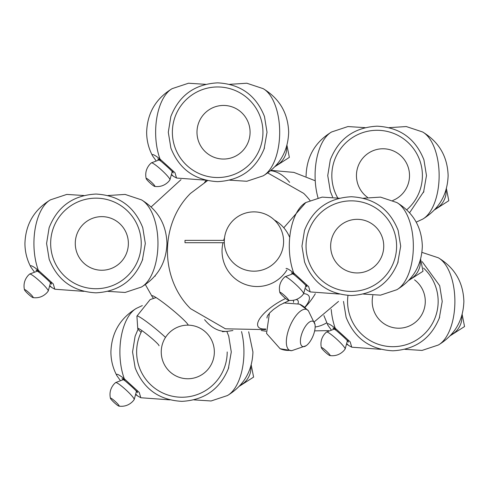 <?xml version="1.0" encoding="UTF-8"?>
<svg xmlns="http://www.w3.org/2000/svg" width="489" height="489" viewBox="0 0 489 489"><rect width="100%" height="100%" fill="white"/><g stroke="black" fill="none" stroke-linecap="round" stroke-linejoin="round"><path stroke-width="0.73" d="M159.004 345.772A13.741 1.216 -140.7 0 0 149.145 336.126A13.741 1.216 -140.7 0 0 137.745 328.37A13.741 1.216 -140.7 0 0 137.751 328.614A13.741 1.216 -140.7 0 0 141.101 332.343M265.643 328.944A29.646 10.306 -31.1 0 1 258.131 326.64A29.646 10.306 -31.1 0 1 285.625 298.504M303.675 293.663A29.646 10.306 -31.1 0 1 308.889 296.004A29.646 10.306 -31.1 0 1 304.775 307.257M315.326 293.724A75.648 65.514 90 0 1 304.94 307.392M286.939 269.983A35.514 35.171 -90 0 1 247.428 285.136A35.514 35.171 -90 0 1 222.037 251.016A35.514 35.171 -90 0 1 223.015 242.697M265.723 329.61L225.429 328.816L190.533 308.657A75.648 65.514 -90 0 1 167.452 251.016A75.648 65.514 -90 0 1 190.533 193.375L207.568 180.594M267.74 172.935L303.687 193.375A75.648 65.514 90 0 1 309.995 200.466M223.656 240.362A35.514 35.171 -90 0 1 224.518 237.905M274.341 220.001A35.514 35.171 -90 0 1 289.72 237.477M145.367 284.592L152.323 296.854A23.454 2.078 39.3 0 1 151.908 295.729A23.454 2.078 39.3 0 1 170.319 308.119A23.454 2.078 39.3 0 1 188.234 325.154M293.473 302.398A13.949 4.853 148.9 0 0 293.125 300.319M313.804 333.889A13.637 5.648 -67.5 0 1 306.12 345.711A13.637 5.648 -67.5 0 1 301.75 333.889A13.637 5.648 -67.5 0 1 309.219 322.22A13.637 5.648 -67.5 0 1 314.977 324.372A13.637 5.648 -67.5 0 1 313.804 333.889M253.95 271.181A29.652 29.652 0 0 0 283.602 241.529A29.652 29.652 0 0 0 253.95 211.878A29.652 29.652 0 0 0 224.298 241.529A29.652 29.652 0 0 0 253.95 271.181M170.905 148.167L168.295 132.244L170.838 116.529C179.243 95.294 194.848 84.071 217.66 82.855C240.466 84.071 256.071 95.294 264.482 116.529L267.025 132.244L264.06 149.157M159.695 159.445L157.702 158.937L161.046 161.303A8.894 4.444 -51.7 0 1 160.05 159.102A45.281 22.641 -90 0 1 155.636 132.244A45.281 22.641 -90 0 1 172.152 88.65C155.802 98.589 147.299 113.124 146.645 132.244C146.682 140.661 148.68 148.577 152.647 155.997L152.647 155.997A17.427 2.243 42.6 0 1 152.366 154.677A17.427 2.243 42.6 0 1 160.05 159.102L174.976 172.721L176.529 178.002M250.081 132.244A26.809 26.547 -90 0 1 223.534 159.053A26.809 26.547 -90 0 1 196.988 132.244A26.809 26.547 -90 0 1 223.534 105.441A26.809 26.547 -90 0 1 250.081 132.244M172.03 174.799A8.894 7.09 122.7 0 0 173.717 176.468L176.633 178.045L205.673 180.16M146.18 178.393A5.929 0.764 42.5 0 1 151.07 181.829A5.929 0.764 42.5 0 1 154.934 186.401A5.929 0.764 42.5 0 1 154.75 186.431A5.929 0.764 42.5 0 1 150.037 182.959A5.929 0.764 42.5 0 1 146.162 178.571A5.929 0.764 42.5 0 1 146.18 178.393M304.568 262.055L301.957 246.132L304.5 230.417C312.905 209.182 328.516 197.959 351.322 196.743C374.128 197.959 389.733 209.182 398.144 230.411L400.687 246.132L397.722 263.045M286.028 268.559A17.427 2.243 42.6 0 1 293.712 272.99L308.638 286.609L310.191 291.89M383.743 246.132A26.809 26.547 -90 0 1 357.196 272.941A26.809 26.547 -90 0 1 330.65 246.132A26.809 26.547 -90 0 1 357.196 219.329A26.809 26.547 -90 0 1 383.743 246.132M305.692 288.687A8.894 7.09 122.7 0 0 307.379 290.35L310.295 291.933L339.335 294.048M293.357 273.333L291.365 272.819L294.708 275.191A8.894 4.444 -51.7 0 1 293.712 272.99A45.281 22.641 -90 0 1 289.299 246.132A45.281 22.641 -90 0 1 305.814 202.538L283.797 227.776M279.842 292.275A5.929 0.764 42.5 0 1 284.732 295.717A5.929 0.764 42.5 0 1 288.596 300.283A5.929 0.764 42.5 0 1 288.418 300.319A5.929 0.764 42.5 0 1 283.699 296.847A5.929 0.764 42.5 0 1 279.824 292.459A5.929 0.764 42.5 0 1 279.842 292.275M422.154 261.639L439.684 285.686L442.227 301.407L439.269 318.321M346.108 317.324L343.498 301.407M323.907 315.594L327.85 325.154A17.427 2.243 42.6 0 1 327.575 323.834A17.427 2.243 42.6 0 1 335.252 328.26L350.185 341.878L351.738 347.159M414.538 279.861A26.809 26.547 -90 0 1 398.737 328.211A26.809 26.547 -90 0 1 372.85 295.484M347.233 343.956A8.894 7.09 122.7 0 0 348.926 345.625L351.835 347.202L380.882 349.317M334.898 328.602L332.905 328.095L336.255 330.466A8.894 4.444 -51.7 0 1 335.252 328.26A45.281 22.641 -90 0 1 331.2 309.409M321.389 347.551A5.929 0.764 42.5 0 1 326.279 350.986A5.929 0.764 42.5 0 1 330.136 355.558A5.929 0.764 42.5 0 1 329.959 355.589A5.929 0.764 42.5 0 1 325.246 352.117A5.929 0.764 42.5 0 1 321.365 347.728A5.929 0.764 42.5 0 1 321.389 347.551M330.289 159.854C338.694 138.619 354.305 127.397 377.111 126.18C399.916 127.397 415.522 138.619 423.932 159.854L426.475 175.575L423.517 192.489M330.356 191.492L327.746 175.575L330.289 159.86M367.483 197.33A26.809 26.547 -90 0 1 382.985 148.766A26.809 26.547 -90 0 1 392.74 200.502M226.823 331.383L228.742 336.236L231.285 351.958L228.32 368.871M135.166 367.881L132.556 351.958L135.098 336.243L138.094 329.176M123.955 379.152L121.963 378.645L125.306 381.017A8.894 4.444 -51.7 0 1 124.31 378.81A45.281 22.641 -90 0 1 119.897 351.958A45.281 22.641 -90 0 1 136.413 308.363C120.062 318.302 111.559 332.832 110.905 351.958C110.936 360.369 112.941 368.284 116.908 375.705L116.908 375.705A17.427 2.243 42.6 0 1 116.626 374.385A17.427 2.243 42.6 0 1 124.31 378.81L139.237 392.429L140.789 397.71M214.341 351.958A26.809 26.547 -90 0 1 187.794 378.761A26.809 26.547 -90 0 1 161.248 351.958A26.809 26.547 -90 0 1 187.794 325.148A26.809 26.547 -90 0 1 214.341 351.958M136.29 394.507A8.894 7.09 122.7 0 0 137.977 396.176L140.893 397.753L169.934 399.868M110.441 398.101A5.929 0.764 42.5 0 1 115.331 401.542A5.929 0.764 42.5 0 1 119.188 406.108A5.929 0.764 42.5 0 1 119.01 406.145A5.929 0.764 42.5 0 1 114.298 402.667A5.929 0.764 42.5 0 1 110.422 398.278A5.929 0.764 42.5 0 1 110.441 398.101M49.193 259.366L46.583 243.443L49.126 227.727C57.531 206.486 73.136 195.264 95.948 194.054C118.754 195.264 134.359 206.486 142.77 227.721L145.312 243.443L142.348 260.356M37.983 270.637L35.99 270.13L39.334 272.501A8.894 4.444 -51.7 0 1 38.338 270.295A45.281 22.641 -90 0 1 33.924 243.443A45.281 22.641 -90 0 1 50.44 199.848C34.089 209.787 25.587 224.317 24.933 243.443C24.963 251.853 26.968 259.769 30.935 267.19L30.935 267.19A17.427 2.243 42.6 0 1 30.654 265.869A17.427 2.243 42.6 0 1 38.338 270.295L53.264 283.913L54.817 289.195M128.369 243.443A26.809 26.547 -90 0 1 101.822 270.246A26.809 26.547 -90 0 1 75.275 243.443A26.809 26.547 -90 0 1 101.822 216.633A26.809 26.547 -90 0 1 128.369 243.443M50.318 285.992A8.894 7.09 122.7 0 0 52.005 287.66L54.921 289.237L83.961 291.358M24.468 289.586A5.929 0.764 42.5 0 1 29.358 293.027A5.929 0.764 42.5 0 1 33.215 297.593A5.929 0.764 42.5 0 1 33.038 297.63A5.929 0.764 42.5 0 1 28.325 294.152A5.929 0.764 42.5 0 1 24.45 289.763A5.929 0.764 42.5 0 1 24.468 289.586M224.323 242.697L184.995 242.697L184.995 240.362L224.323 240.362M165.508 337.398A22.158 1.962 -140.7 0 0 147.623 322.495A22.158 1.962 -140.7 0 0 136.957 316.041A22.158 1.962 -140.7 0 0 136.92 316.12A22.158 1.962 -140.7 0 0 136.914 316.23M326.676 322.838A25.202 15.373 140.1 0 1 322.312 325.02A25.202 15.373 140.1 0 1 315.154 327M298.015 303.541A17.91 6.229 148.9 0 0 297.997 300.662A17.91 6.229 148.9 0 0 296.78 299.653A17.91 6.229 148.9 0 0 296.297 299.482M267.611 315.588A17.91 6.229 148.9 0 0 267.599 315.619A17.91 6.229 148.9 0 0 267.006 318.058M295.912 299.623A28.772 26.192 113.5 0 1 296.78 299.653M270.619 170.71A80.398 40.196 90 0 1 289.622 182.348M204.598 182.348A80.398 40.196 -90 0 1 206.352 180.325M222.422 331.701L227.727 331.291A80.398 40.196 -90 0 1 204.598 319.69M306.12 345.711L291.756 350.674A22.127 9.157 -67.5 0 1 289.763 350.362A22.127 9.157 -67.5 0 1 288.534 329.953A22.127 9.157 -67.5 0 1 306.847 309.549A24.316 22.133 -66.5 0 0 299.531 304.146L283.693 302.911M289.763 350.362A24.316 22.133 113.5 0 1 280.124 348.73L266.542 333.437L269.433 313.198M306.847 309.549A22.127 9.157 -67.5 0 1 308.357 310.692L299.531 304.146M279.684 132.244A45.281 22.641 90 0 1 263.161 175.844C279.519 165.905 288.021 151.37 288.669 132.244C288.021 113.124 279.519 98.589 263.161 88.65A45.281 22.641 90 0 1 279.684 132.244M262.941 132.244A45.281 45.281 0 0 0 217.66 86.963A45.281 45.281 0 0 0 172.373 132.244A45.281 45.281 0 0 0 217.66 177.531A45.281 45.281 0 0 0 262.941 132.244M276.224 165.258A13.319 8.515 -60.8 0 0 277.012 164.915A13.319 8.515 -60.8 0 0 285.937 153.552A13.319 8.515 -60.8 0 0 286.45 146.975M277.012 164.915A13.344 7.543 -116.1 0 1 276.676 164.744M151.315 162.886A12.61 1.626 42.5 0 1 151.339 162.868A12.61 1.626 42.5 0 1 161.718 170.196A12.61 1.626 42.5 0 1 169.94 179.891A12.61 1.626 42.5 0 1 169.921 179.915M413.346 246.132A45.281 22.641 90 0 1 396.824 289.726C413.181 279.787 421.683 265.258 422.331 246.132C421.683 227.012 413.181 212.477 396.824 202.538A45.281 22.641 90 0 1 413.346 246.132M396.603 246.132A45.281 45.281 0 0 0 351.322 200.851A45.281 45.281 0 0 0 306.041 246.132A45.281 45.281 0 0 0 351.322 291.42A45.281 45.281 0 0 0 396.603 246.132M409.892 279.146A13.319 8.515 -60.8 0 0 410.674 278.797A13.319 8.515 -60.8 0 0 419.599 267.44A13.319 8.515 -60.8 0 0 420.112 260.863M410.674 278.797A13.344 7.543 -116.1 0 1 410.338 278.632M284.977 276.774A12.61 1.626 42.5 0 1 285.001 276.756A12.61 1.626 42.5 0 1 295.38 284.085A12.61 1.626 42.5 0 1 303.602 293.779A12.61 1.626 42.5 0 1 303.583 293.803M454.886 301.407A45.281 22.641 90 0 1 438.37 345.002C454.721 335.063 463.224 320.527 463.878 301.407C463.224 282.281 454.721 267.746 438.37 257.807A45.281 22.641 90 0 1 454.886 301.407M347.979 295.411A45.281 45.281 0 0 0 392.863 346.689A45.281 45.281 0 0 0 423.523 268.076M451.433 334.415A13.319 8.515 -60.8 0 0 452.215 334.073A13.319 8.515 -60.8 0 0 461.139 322.709A13.319 8.515 -60.8 0 0 461.659 316.132M452.215 334.073A13.344 7.543 -116.1 0 1 451.879 333.901M334.397 329.066L326.542 332.025A12.61 1.626 42.5 0 1 326.542 332.025A12.61 1.626 42.5 0 1 336.921 339.36A12.61 1.626 42.5 0 1 345.142 349.048A12.61 1.626 42.5 0 1 345.124 349.073M439.134 175.575A45.281 22.641 90 0 1 422.618 219.17C438.969 209.231 447.472 194.695 448.126 175.575C447.472 156.449 438.969 141.914 422.618 131.975A45.281 22.641 90 0 1 439.134 175.575M318.015 197.843A45.281 22.641 -90 0 1 315.087 175.575A45.281 22.641 -90 0 1 331.603 131.975C315.252 141.914 306.75 156.449 306.096 175.575L306.102 176.315M406.72 209.836A45.281 45.281 0 0 0 377.111 130.288A45.281 45.281 0 0 0 337.667 197.813M435.681 208.583A13.319 8.515 -60.8 0 0 436.463 208.241A13.319 8.515 -60.8 0 0 445.387 196.878A13.319 8.515 -60.8 0 0 445.907 190.3M436.463 208.241A13.344 7.543 -116.1 0 1 436.127 208.069M241.523 331.591A45.281 22.641 90 0 1 243.938 351.958A45.281 22.641 90 0 1 227.422 395.552C243.779 385.613 252.281 371.084 252.929 351.958L248.675 331.768M141.969 330.637A45.281 45.281 0 0 0 181.92 397.239A45.281 45.281 0 0 0 227.202 351.958M240.484 384.971A13.319 8.515 -60.8 0 0 241.266 384.623A13.319 8.515 -60.8 0 0 250.197 373.26A13.319 8.515 -60.8 0 0 250.71 366.689M241.266 384.623A13.344 7.543 -116.1 0 1 240.936 384.452M115.575 382.6A12.61 1.626 42.5 0 1 115.6 382.575A12.61 1.626 42.5 0 1 125.979 389.91A12.61 1.626 42.5 0 1 134.2 399.599A12.61 1.626 42.5 0 1 134.182 399.623M157.965 243.443A45.281 22.641 90 0 1 141.449 287.037C157.806 277.098 166.309 262.569 166.957 243.443C166.309 224.317 157.806 209.787 141.449 199.848A45.281 22.641 90 0 1 157.965 243.443M141.229 243.443A45.281 45.281 0 0 0 95.948 198.161A45.281 45.281 0 0 0 50.66 243.443A45.281 45.281 0 0 0 95.948 288.724A45.281 45.281 0 0 0 141.229 243.443M155.294 276.108A13.344 7.543 -116.1 0 1 154.964 275.937M29.603 274.084A12.61 1.626 42.5 0 1 29.627 274.06A12.61 1.626 42.5 0 1 40.006 281.395A12.61 1.626 42.5 0 1 48.228 291.083A12.61 1.626 42.5 0 1 48.209 291.108M156.089 297.581L150.129 299.592L136.92 316.12L137.751 328.614M328.602 330.625L314.641 330.87M289.439 300.442L279.751 305.093L273.51 309.433L269.928 312.673L267.599 315.619M338.516 301.407L314.354 321.768M315.24 180.765L293.883 172.397L271.028 170.368M151.138 206.945L181.016 179.646M261.315 330.521L265.992 331.23M227.727 331.291L232.905 330.521M153.399 298.278L152.323 296.854M291.756 350.674L280.124 348.73M314.977 324.372L308.357 310.692M229.641 180.16L246.823 181.266L263.161 175.844M170.838 147.965C179.249 169.2 194.854 180.423 217.66 181.639C240.466 180.423 256.071 169.2 264.482 147.971M229.641 84.334L246.823 83.228L263.161 88.65M205.673 84.334L188.491 83.228L172.152 88.65M152.647 155.997L155.838 160.441M171.945 175.251L173.717 176.468M161.046 161.303C168.509 167.69 172.574 171.584 173.247 173.002L172.635 171.242M286.951 145.257L289.347 157.379L275.02 166.584M146.162 178.571C145.013 173.216 146.229 168.46 149.823 164.316L151.339 162.868L159.194 159.909M172.183 171.639L169.94 179.891L168.632 181.529C164.817 185.472 160.19 187.11 154.75 186.431M363.309 294.048L380.491 295.154L396.824 289.726M304.5 261.853C312.911 283.088 328.516 294.311 351.322 295.521C374.128 294.311 389.733 283.088 398.144 261.859M363.309 198.222L380.491 197.116L396.824 202.538M339.335 198.222L322.153 197.116L305.814 202.538M294.708 275.191C302.171 281.572 306.236 285.472 306.909 286.89L306.297 285.13M420.613 259.146L423.009 271.267L408.682 280.466M279.824 292.459C278.675 287.104 279.891 282.349 283.486 278.198L285.001 276.756L292.856 273.797M305.845 285.521L303.602 293.779L302.294 295.417C298.479 299.36 293.852 300.992 288.418 300.319M404.849 349.317L422.031 350.424L438.37 345.002M346.041 317.123C354.452 338.357 370.057 349.58 392.863 350.796C415.668 349.58 431.274 338.357 439.684 317.129M421.946 252.373L438.37 257.807M327.85 325.154L331.047 329.598M347.147 344.415L348.926 345.625M336.255 330.466C343.712 336.848 347.783 340.741 348.449 342.159L347.838 340.399M462.154 314.415L464.55 326.536L450.228 335.741M347.386 340.796L345.142 349.048L343.834 350.686C340.02 354.629 335.393 356.267 329.959 355.589M326.542 332.025L325.026 333.474C321.438 337.618 320.216 342.373 321.365 347.728M416.2 222.14L422.618 219.17M409.586 212.782L423.932 191.297M330.289 191.291L332.606 196.988M389.097 127.66L406.28 126.553L422.618 131.975M365.124 127.66L347.942 126.553L331.603 131.975M446.402 188.583L448.798 200.704L434.476 209.909M193.901 399.868L211.083 400.974L227.422 395.552M135.098 367.679C143.503 388.908 159.114 400.136 181.92 401.347C204.72 400.136 220.331 388.914 228.736 367.679M142.311 305.582L136.413 308.363M116.908 375.705L120.098 380.155M136.199 394.965L137.977 396.176M125.306 381.017C132.77 387.398 136.834 391.298 137.507 392.71L136.896 390.949M251.205 364.971L253.608 377.092L239.28 386.292M110.422 398.278C109.273 392.924 110.49 388.174 114.084 384.024L115.6 382.575L123.454 379.617M136.437 391.347L134.2 399.599L132.892 401.237C129.078 405.179 124.45 406.817 119.01 406.145M107.928 291.358L125.111 292.459L141.449 287.037M49.126 259.164C57.531 280.399 73.142 291.621 95.948 292.832C118.748 291.621 134.359 280.399 142.764 259.164M107.928 195.527L125.111 194.42L141.449 199.848M83.961 195.527L66.779 194.42L50.44 199.848M30.935 267.19L34.126 271.639M50.226 286.45L52.005 287.66M39.334 272.501C46.797 278.883 50.862 282.783 51.534 284.195L50.923 282.44M24.45 289.763C23.301 284.409 24.517 279.659 28.111 275.509L29.627 274.06L37.482 271.102M50.465 282.831L48.228 291.083L46.92 292.722C43.105 296.664 38.478 298.302 33.038 297.63"/></g></svg>
